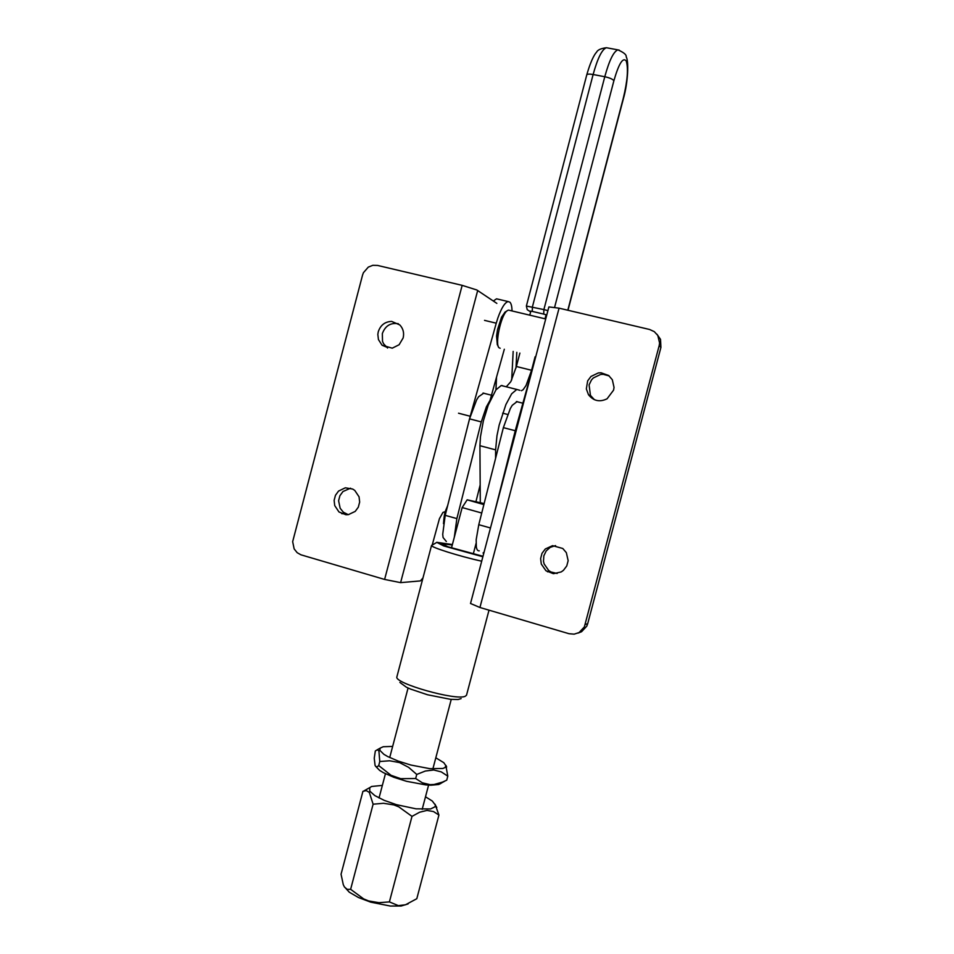 <?xml version="1.0" encoding="UTF-8"?>
<svg xmlns="http://www.w3.org/2000/svg" width="954" height="954" viewBox="0 0 954 954"><rect width="100%" height="100%" fill="white"/><g stroke="black" fill="none" stroke-linecap="round" stroke-linejoin="round"><path stroke-width="1.43" d="M516.818 352.336L515.983 368.017M511.69 379.954L513.169 351.43M496.474 377.343L495.937 389.864M496.533 377.152L495.985 389.804L488.221 405.14L483.368 420.881L480.47 436.717L479.934 445.709L495.615 449.859L495.579 458.361M496.843 303.372L476.809 289.98L462.165 285.353L384.605 579.436L400.608 582.632L420.404 580.914L422.956 577.969M432.198 545.08L439.424 518.702L442.954 512.405L445.291 511.678M334.127 500.361L335.474 495.269L338.551 491.071L345.336 487.804L352.682 489.056L354.781 490.439L359.062 496.819L359.658 502.066L358.31 507.182L355.222 511.392L348.401 514.635L345.897 514.731L338.968 511.964L334.723 505.584L334.127 500.361M350.547 488.198L342.963 491.525L339.922 495.686L338.587 500.731L340.173 508.303L343.392 512.238L348.246 514.659M384.605 579.436L300.939 554.811L297.195 552.7L294.154 548.92L292.663 541.657L362.556 275.074L363.426 272.701L368.304 267.108L372.811 265.319L377.557 265.439L462.165 285.353M377.832 334.401L378.261 331.789C380.491 325.135 384.951 321.677 391.641 321.403L399.786 324.92C403.184 328.534 404.305 332.886 403.148 337.954L399.118 344.74L392.249 348.174L382.053 345.229L378.44 339.576L377.832 334.401M398.402 323.74C390.591 322.5 385.237 325.779 382.339 333.602L382.518 341.329L383.532 343.678L387.574 348.055M399.869 682.42L406.404 687.214L410.673 689.122L427.487 694.75L450.526 699.33L458.135 699.509L461.128 698.602M489.008 610.166L466.518 695.216L465.29 696.229C456.704 701.023 394.264 683.386 396.852 676.958L431.566 545.366M482.986 556.289L447.796 546.725L441.94 543.72L452.268 544.996M483.118 553.129L483.773 553.344M483.237 552.688L483.893 552.891M482.867 556.766L443.705 545.938L436.729 542.313L452.387 544.555M481.698 561.19C459.601 556.349 430.421 547.155 431.542 545.461L436.586 542.528M373.109 804.198L369.317 792.404L366.312 790.627L362.925 791.343L341.055 874.234L343.273 884.62L344.406 886.958L347.28 889.39L350.631 889.307L373.109 804.198L383.448 803.292L393.847 804.902L398.796 806.857L411.997 816.374L419.653 812.212L427.01 810.411L433.51 811.568L438.923 815.05L416.803 898.716L405.51 904.774L398.355 905.632L389.399 901.9L411.997 816.374M344.466 886.934L349.283 892.193L358.501 897.547L370.724 902.15L390.305 906.038L401.109 906.026L408.097 903.915M438.923 815.05L435.096 804.246M389.399 901.9L379.012 902.687L368.626 900.946L363.701 898.93L350.631 889.307M425.496 796.793L432.305 801.038L435.382 805.116L435.048 806.774L430.612 808.956L415.992 808.825L396.47 804.675L384.176 800.346L374.791 795.576L369.758 791.116L369.758 787.658L371.631 786.466L382.351 785.404M480.279 502.519L479.934 445.709M502.579 385.666L501.232 385.523L495.961 389.84M495.615 449.859L496.962 435.763L499.192 424.983L505.906 404.532L511.654 393.811L516.782 389.447L519.918 390.329M506.276 386.799L510.831 381.648L516.376 366.503L531.569 370.271L526.059 385.476L523.126 389.709L521.444 390.711M516.376 366.503L519.882 353.075M529.78 315.166L530.853 311.087M546.082 314.737L545.02 318.791M535.087 356.808L531.569 370.271M484.525 320.365L496.247 323.191L497.845 318.016C501.446 307.927 504.869 302.442 508.124 301.559L509.925 302.203C511.237 303.575 511.94 306.484 512.024 310.944M498.036 299.174L496.545 298.829L493.313 300.999M468.867 421.632L470.227 416.254L458.516 413.213M496.247 323.191L470.227 416.254M490.189 399.845L504.32 349.259M483.797 393.108L478.598 396.745L476.618 399.893L469.535 418.854L481.281 421.906L486.373 406.857L490.726 399.118M481.281 421.906L456.871 518.594L445.208 515.339L469.535 418.854M475.998 501.422L480.172 484.942M454.295 537.329L456.871 518.594M445.208 515.339L442.716 534.335L443.085 537.543L446.353 541.502M484.131 503.569L467.174 499.824L483.869 504.583M467.174 499.824L462.153 507.552L481.734 513.025M473.256 554.083L476.058 543.47M462.153 507.552L451.481 547.978M440.808 783.484L438.673 784.498L430.946 785.214L425.651 784.88L406.547 781.302L393.775 777.271L383.377 772.668L379.609 770.379L375.637 766.312M374.242 758.227L375.327 750.977L377.355 749.725L378.905 750.929L379.775 761.519L378.714 765.561C377.128 767.159 375.912 767.099 375.077 765.406L374.242 758.227M379.775 761.519L389.626 760.779L399.523 762.58L408.682 767.386L416.743 774.445L415.67 778.524L400.716 778.679L391.068 775.316L378.714 765.561M415.67 778.524L422.336 782.793L430.004 784.665L434.165 784.474L442.549 782.089L446.734 780.169L447.796 776.162L445.888 765.728L445.017 767.529L442.906 768.471L429.932 768.685L410.852 765.036L398.056 761.03L387.646 756.522L383.854 754.292L379.835 750.345L380.133 748.139L383.246 746.732L392.654 746.41M445.995 765.478L446.651 767.028M435.811 757.798L443.813 762.699L445.888 765.728M416.743 774.445L425.341 771.035L433.76 769.985L441.332 771.917L447.796 776.162M505.071 312.101L501.554 317.145L497.547 329.559L496.557 336.082L497.332 344.835M509.424 310.324L545.712 318.97M500.158 348.246L499.109 347.805C494.649 344.811 500.814 315.5 506.92 310.909L508.422 310.098M516.806 428.334L515.959 428.107L512.811 443.467M515.959 428.107L534.252 362.353M490.475 527.967L478.777 524.7L476.177 539.761L476.332 546.964C476.821 549.766 477.799 551.054 479.266 550.84M478.777 524.7L503.366 427.642L515.267 430.731L493.313 517.235M515.267 430.731L516.758 425.353M517.116 401.574L512.226 405.331L510.33 408.527L503.366 427.642M568.155 560.666L566.748 565.972L563.444 570.325L561.238 571.923L553.415 573.7L545.938 570.742L541.3 564.064L540.62 558.615L542.015 553.32L545.294 548.979L552.581 545.652L562.788 548.49L566.342 552.652L568.155 560.666M555.562 545.593L550.219 547.357L546.213 550.911L543.852 555.777L543.482 561.202L544.09 563.874L548.681 570.504L550.947 571.971L557.148 573.473M470.525 603.488L479.934 607.495L559.068 308.166L649.614 329.488L654.325 331.658L657.807 335.486L659.596 343.035L659.178 345.646L584.361 626.909L579.078 632.55L574.165 634.16L569.001 633.706L479.934 607.495M470.513 603.524L548.896 306.926L559.068 308.166M577.921 633.134L581.546 631.751L586.782 626.158L587.688 623.701L660.919 347.435L660.538 339.385L656.972 334.246M614.042 387.407L613.589 390.126L607.078 398.796C599.696 402.373 593.495 401.014 588.475 394.706L586.34 388.922L587.664 380.873L590.955 376.472L598.301 372.942L601.032 372.775L608.604 375.471L612.325 379.728L614.042 387.407M609.224 375.959L603.286 374.314L600.579 374.469L593.293 377.963L591.456 379.99L589.083 384.891L590.443 395.385L594.414 399.702M619.253 50.133L617.894 49.87C613.672 51.397 609.296 60.352 604.776 76.737C609.582 77.787 612.623 79.11 613.899 80.685C618.872 63.489 622.986 56.918 626.229 60.984C628.495 68.414 627.505 80.875 623.26 98.357L623.332 98.882M400.608 582.632L477.692 290.469M585.279 624.441L587.688 623.701M660.919 347.435L659.178 345.646M532.272 311.398L543.72 314.104L543.887 309.585L526.381 306.043L527.228 309.68L529.363 311.076L532.272 311.398L532.415 306.878L593.126 74.507C597.645 58.158 602.081 49.238 606.41 47.724L607.793 47.986M530.639 311.922L529.363 311.076M547.918 310.646L543.887 309.585L604.776 76.737L593.126 74.507C589.322 73.852 587.199 73.995 586.746 74.949C591.79 57.252 595.868 52.864 596.536 52.255C597.55 49.954 600.841 48.439 606.41 47.724L617.894 49.87C623.856 52.482 626.623 54.807 626.194 56.846C628.805 60.722 628.245 81.901 623.356 98.822L568 310.265M543.72 314.104L546.773 314.951M623.26 98.357L567.797 310.229M554.632 307.224L613.899 80.685M341.699 513.657L346.099 513.92M382.053 345.229L386.108 346.934M442.251 544.352L441.905 543.744M436.789 807.489L435.382 805.116M363.772 790.997L369.854 787.551M501.232 385.523L516.782 389.447M508.124 301.559L496.545 298.829M492.502 395.481L483.022 393.072M422.181 809.362L428.584 785.106M432.866 768.936L451.242 699.401M379.036 797.985L385.44 773.73M389.709 757.548L408.073 688.001M444.731 781.171L441.118 783.198M377.355 749.725L380.133 748.139M498.226 346.23L497.738 345.372M506.92 310.909L504.714 312.375M522.887 403.22L516.388 401.562M660.538 339.385L658.785 337.525M547.489 571.816L550.219 571.565M588.475 394.706L590.836 396.029M502.627 413.165L507.611 414.453M443.491 523.686C444.469 510.867 445.327 511.869 447.712 505.417M526.381 306.031L586.746 74.949"/></g></svg>
